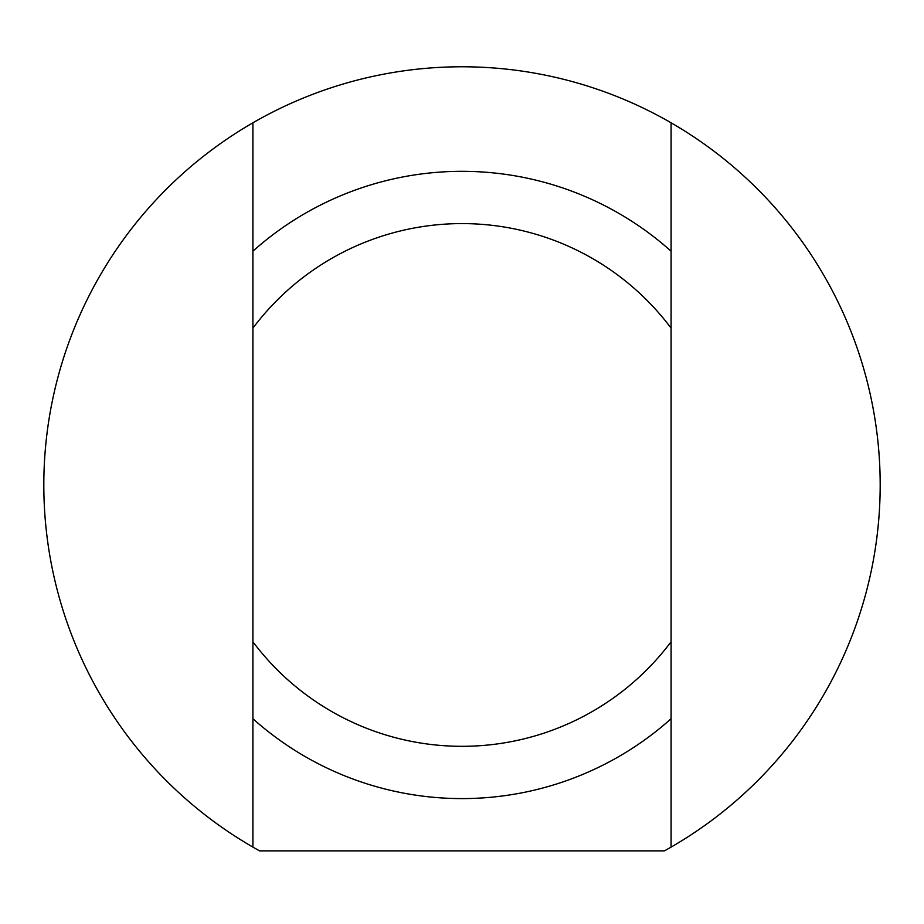 <?xml version="1.0" encoding="UTF-8"?>
<svg xmlns="http://www.w3.org/2000/svg" width="924" height="924" viewBox="0 0 924 924"><rect width="100%" height="100%" fill="white"/><g stroke="black" fill="none" stroke-linecap="round" stroke-linejoin="round"><path stroke-width="1.39" d="M252.91 184.973L252.91 181.092M252.91 234.95L252.91 203.811M252.91 430.469L252.91 405.763M252.91 453.338L252.91 449.353M252.91 485.135L252.91 472.268M252.91 496.927L252.91 487.837M252.91 757.322L252.91 733.991M252.91 799.641L252.91 788.877M252.91 641.037L252.91 629.752M252.91 627.257L252.91 621.482M252.91 669.415L252.91 666.92M252.91 723.584L252.91 700.819M252.91 375.029L252.91 350.981M252.91 559.205L252.91 523.215M252.91 641.776L252.91 847.112A418.179 418.179 0 0 1 252.91 122.8L252.91 641.776A261.365 261.365 0 0 0 671.09 641.776L671.09 122.8A418.179 418.179 0 0 1 671.09 847.112L671.09 641.776M671.09 784.938L671.09 788.819M671.09 734.973L671.09 766.111M671.09 539.454L671.09 564.16M671.09 516.585L671.09 520.57M671.09 484.777L671.09 497.643M671.09 472.996L671.09 482.074M671.09 212.601L671.09 235.92M671.09 170.282L671.09 181.046M671.09 328.886L671.09 340.159M671.09 342.665L671.09 348.429M671.09 300.496L671.09 303.003M671.09 246.338L671.09 269.103M671.09 594.894L671.09 618.941M671.09 410.706L671.09 446.696M252.91 718.733A313.64 313.64 0 0 0 671.09 718.733M671.09 847.112A418.179 418.179 0 0 1 664.448 850.865L259.552 850.865A418.179 418.179 0 0 1 252.91 847.112M252.91 122.8A418.179 418.179 0 0 1 671.09 122.8M252.91 328.136A261.365 261.365 0 0 1 671.09 328.136M671.09 251.189A313.64 313.64 0 0 0 252.91 251.189"/></g></svg>
